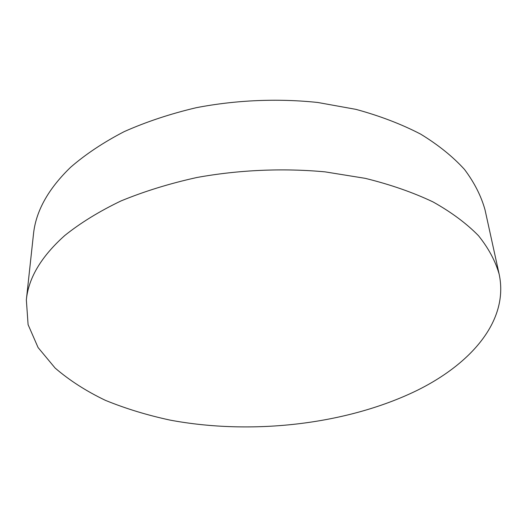 <?xml version="1.0" encoding="UTF-8"?>
<svg xmlns="http://www.w3.org/2000/svg" width="527" height="527" viewBox="0 0 527 527"><rect width="100%" height="100%" fill="white"/><g stroke="black" fill="none" stroke-linecap="round" stroke-linejoin="round"><path stroke-width="0.79" d="M499.168 274.251L485.031 209.878C481.217 196.103 474.379 182.632 464.531 169.477C452.904 156.677 438.286 144.899 420.678 134.135C401.462 124.155 379.875 115.894 355.916 109.359L317.761 102.475C277.808 98.253 235.951 100.044 196.202 107.712C170.293 113.832 146.282 121.803 124.168 131.638C103.49 142.356 85.651 154.22 70.644 167.243C48.141 188.995 35.744 211.36 33.458 234.337L26.35 299.856L28.089 324.632L38.082 347.556L55.111 368.044C69.459 380.395 86.23 391.166 105.413 400.349C125.624 408.603 147.204 415.19 170.168 420.124C251.557 435.328 346.074 424.788 416.35 390.77C470.947 364.038 509.075 320.785 499.168 274.251C495.466 261.115 488.575 248.27 478.496 235.707C466.547 223.488 451.402 212.229 433.075 201.946C413.016 192.414 390.408 184.549 365.244 178.343L325.1 171.868C282.992 167.961 238.797 169.898 196.848 177.507C169.51 183.548 144.2 191.373 120.927 200.971C99.188 211.406 80.473 222.914 64.781 235.503C41.297 256.511 28.484 277.96 26.35 299.856"/></g></svg>
